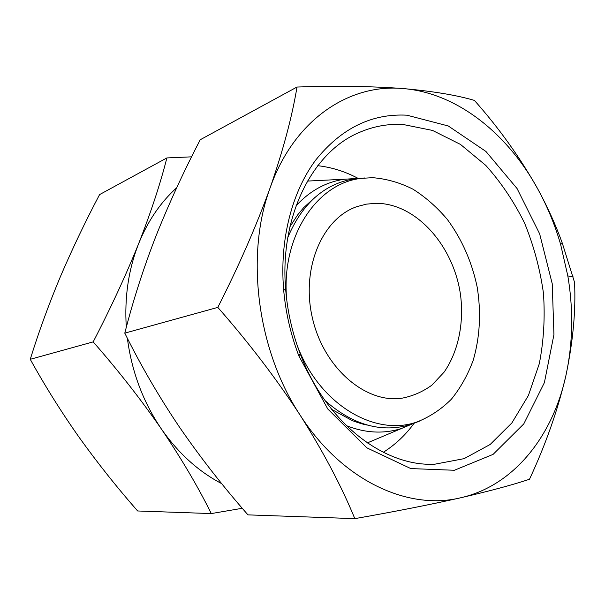 <?xml version="1.0" encoding="UTF-8"?>
<svg xmlns="http://www.w3.org/2000/svg" width="605" height="605" viewBox="0 0 605 605"><rect width="100%" height="100%" fill="white"/><g stroke="black" fill="none" stroke-linecap="round" stroke-linejoin="round"><path stroke-width="0.91" d="M538.17 189.713C520.542 158.2 499.291 128.426 474.418 100.407C456.775 95.182 433.014 91.234 403.127 88.564C349.463 83.452 294.166 119.404 270.132 187.822C245.154 255.159 257.102 350.008 299.959 414.871C342.052 480.846 408.178 510.741 460.768 497.756C514.023 485.664 552.645 436.031 565.849 375.849C572.89 343.534 573.555 310.236 567.83 275.956L560.608 244.352C555.027 225.143 547.548 206.925 538.17 189.713C507.92 133.909 457.198 92.883 403.127 88.564C372.272 86.258 336.894 85.744 296.995 87.037C292.192 116.349 283.238 149.942 270.132 187.822C256.225 226.24 238.786 266.087 217.815 307.385C248.526 342.324 275.903 378.148 299.959 414.871C323.229 451.64 341.515 486.231 354.817 518.636C395.08 511.565 430.397 504.6 460.768 497.756C490.103 490.942 513.01 484.779 529.496 479.251C545.733 444.418 557.848 409.956 565.849 375.849C573.003 341.878 575.907 310.736 574.553 282.422L562.332 243.233C555.957 225.544 547.903 207.704 538.17 189.713M354.817 518.636L247.967 514.87C223.147 486.617 200.315 457.372 179.473 427.122C159.009 396.767 140.776 365.435 124.789 333.136C133.017 300.738 143.385 268.446 155.886 236.275C168.81 203.877 183.595 171.699 200.24 139.747L296.995 87.037M127.368 338.255C131.754 371.75 143.09 401.985 161.376 428.968C140.715 399.179 117.99 370.154 93.185 341.885C110.647 308.232 125.817 275.464 138.681 243.573C151.061 211.916 160.461 183.368 166.867 157.935L99.583 194.591C85.237 221.778 72.154 249.184 60.334 276.803C48.786 304.36 38.75 331.865 30.25 359.31C44.982 385.952 61.271 411.96 79.134 437.324C97.337 462.712 116.833 487.259 137.637 510.975L211.289 513.577C198.085 486.881 181.447 458.681 161.376 428.968C178.293 453.228 198.402 471.461 221.717 483.652M242.28 508.283L211.289 513.577M176.713 187.732C160.537 202.35 147.854 220.969 138.681 243.573C128.502 269.354 124.38 297.274 126.309 327.328M166.867 157.935L191.581 156.839M376.06 203.295L366.448 204.135L357.079 206.585C322.412 218.224 300.829 268.181 312.339 317.723C323.493 367.348 364.641 402.968 400.918 398.392C412.179 396.381 422.502 391.964 431.894 385.151L444.055 372.204C458.068 352.012 463.952 324.212 460.685 296.148C454.347 246.674 416.611 203.25 376.06 203.295M297.244 345.546C319.425 404.647 375.017 436.999 416.936 421.98C429.769 416.921 441.257 409.328 451.383 399.202C460.541 387.865 467.831 374.858 473.246 360.194C479.946 336.962 481.262 312.619 477.194 287.156C471.892 261.904 461.94 239.338 447.345 219.449C437.029 207.243 425.557 197.147 412.928 189.161C399.837 182.581 386.368 178.755 372.521 177.681L361.253 178.377C316.975 183.065 280.954 236.351 286.657 299.218M364.664 177.983L354.991 178.694C324.862 183.413 302.47 203.023 287.806 237.508M325.089 400.631C353.275 425.323 381.967 433.256 411.158 424.423L420.173 420.853M356.542 178.49L344.714 179.209C326.299 181.803 310.085 190.651 296.064 205.768M346.317 425.633C365.511 433.157 383.963 434.087 401.675 428.423L414.054 423.197M367.432 442.996L368.876 442.263M309.155 180.993L307.537 180.948M383.283 452.298C395.254 444.743 405.584 435.01 414.266 423.107M358.41 178.543C345.402 171.586 331.858 167.298 317.769 165.687M403.066 124.486C387.911 123.662 373.224 126.362 358.999 132.586C312.278 152.12 279.064 217.255 285.757 290.536C287.625 312.286 292.442 333.363 300.209 353.759C326.012 422.668 384.228 466.909 434.798 464.201L464.103 458.651L490.163 444.478L511.86 422.948L528.399 395.504L539.305 363.696C543.759 340.849 545.135 317.322 543.441 293.123C540.023 268.975 533.754 245.675 524.626 223.215C513.993 201.654 501.046 182.377 485.785 165.392L460.481 144.421L432.499 130.423L403.066 124.486M406.878 115.184C371.629 113.369 341.243 128.321 315.719 160.045C292.034 191.77 279.555 239.383 283.601 289.205C285.56 312.15 290.642 334.376 298.847 355.891L327.774 408.988L366.842 447.829L410.795 468.572L454.363 470.274L493.098 454.378L523.779 423.908L544.387 382.64L553.938 334.603L552.229 283.73L539.645 233.825L517.063 188.541L485.928 151.447L448.26 125.969L406.878 115.184M30.25 359.31L93.185 341.885M217.815 307.385L124.789 333.136M560.608 244.352L562.355 243.225M567.83 275.956L572.98 276.591M361.253 178.377L354.991 178.694M416.936 421.98L411.158 424.423M367.379 425.088C364.006 424.574 359.015 423.099 352.42 420.656L331.684 409.411M289.931 226.739L297.652 214.866L303.597 207.734L315.273 197.109M344.714 179.209L307.469 181.076M401.675 428.423L367.318 442.92M300.209 353.759L298.847 355.891M285.757 290.536L283.601 289.205"/></g></svg>
